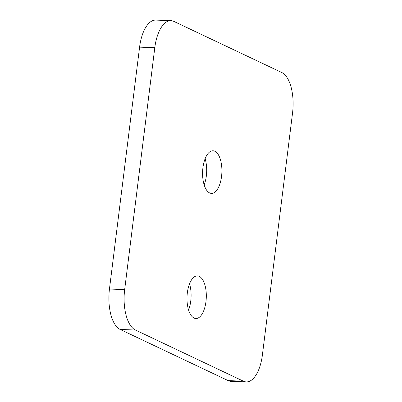 <?xml version="1.0" encoding="UTF-8"?>
<svg xmlns="http://www.w3.org/2000/svg" width="402" height="402" viewBox="0 0 402 402"><rect width="100%" height="100%" fill="white"/><g stroke="black" fill="none" stroke-linecap="round" stroke-linejoin="round"><path stroke-width="0.6" d="M194.06 318.052A21.326 9.638 -87.9 0 1 187.141 294.812A21.326 9.638 -87.9 0 1 197.432 275.888A21.326 9.638 -87.9 0 1 199.251 276.35A21.326 9.638 -87.9 0 1 206.171 299.59A21.326 9.638 -87.9 0 1 195.885 318.515A21.326 9.638 -87.9 0 1 194.06 318.052M209.643 192.935A21.326 9.638 -87.9 0 1 202.729 169.689A21.326 9.638 -87.9 0 1 213.015 150.77A21.326 9.638 -87.9 0 1 214.839 151.227A21.326 9.638 -87.9 0 1 221.753 174.473A21.326 9.638 -87.9 0 1 211.467 193.392A21.326 9.638 -87.9 0 1 209.643 192.935M246.285 381.9A34.12 15.422 -87.9 0 0 262.416 354.855L292.545 112.957A34.12 15.422 -87.9 0 0 281.807 72.536L173.845 21.386A34.12 15.422 92.1 0 0 170.925 20.653L155.715 20.1A34.12 15.422 92.1 0 0 139.584 47.145L109.455 289.043A34.12 15.422 -87.9 0 0 120.193 329.464L228.155 380.614A34.12 15.422 -87.9 0 0 231.075 381.347L246.285 381.9A34.12 15.422 -87.9 0 1 243.366 381.166L135.399 330.012A34.12 15.422 -87.9 0 1 124.665 289.591L109.455 289.043M170.925 20.653A34.12 15.422 92.1 0 0 154.795 47.697L124.665 289.591M189.528 283.847A21.326 9.638 -87.9 0 1 188.578 310.007M205.11 158.725A21.326 9.638 -87.9 0 1 204.161 184.885M154.795 47.697L139.584 47.145M135.399 330.012L120.193 329.464M243.366 381.166L228.155 380.614"/></g></svg>
